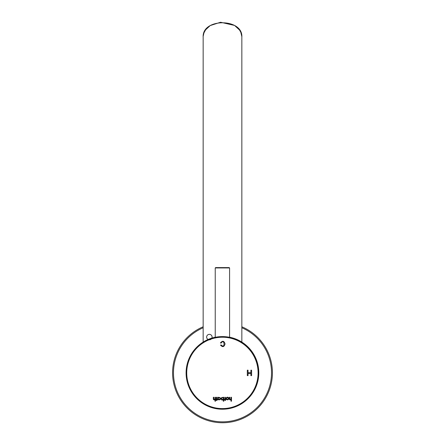 <?xml version="1.0" encoding="UTF-8"?>
<svg xmlns="http://www.w3.org/2000/svg" width="445" height="445" viewBox="0 0 445 445"><rect width="100%" height="100%" fill="white"/><g stroke="black" fill="none" stroke-linecap="round" stroke-linejoin="round"><path stroke-width="0.67" d="M203.159 327.765A49.028 49.028 0 0 0 229.108 421.393A49.028 49.028 0 0 0 241.841 327.765M203.159 326.78A49.935 49.935 0 0 0 229.097 422.311A49.935 49.935 0 0 0 241.841 326.78M229.22 267.59L215.603 267.59L229.22 267.59L229.581 267.951L229.581 337.299M186.093 372.904A36.318 36.318 0 0 1 240.567 341.454A36.318 36.318 0 0 1 240.567 404.355A36.318 36.318 0 0 1 186.093 372.904M234.832 338.779C232.401 337.961 232.401 337.961 234.832 338.779C232.401 337.961 232.401 337.961 234.832 338.779C232.401 337.961 232.401 337.961 234.832 338.779C232.401 337.961 232.401 337.961 234.832 338.779C232.401 337.961 232.401 337.961 234.832 338.779C232.401 337.961 232.401 337.961 234.832 338.779M209.99 338.779C212.415 337.961 212.415 337.961 209.99 338.779C212.415 337.961 212.415 337.961 209.99 338.779C212.415 337.961 212.415 337.961 209.99 338.779C212.415 337.961 212.415 337.961 209.99 338.779C212.415 337.961 212.415 337.961 209.99 338.779C212.415 337.961 212.415 337.961 209.99 338.779M214.974 401.195L215.497 401.195L215.497 397.274L214.974 397.274L214.974 398.642A0.712 0.712 0 0 1 214.301 399.382A0.445 0.445 0 0 1 213.85 398.915L213.85 397.274L213.327 397.274L213.327 399.037A0.807 0.807 0 0 0 214.529 399.732A1.246 1.246 0 0 0 214.974 399.36L214.974 401.195M219.346 399.838A1.274 1.274 0 0 0 220.52 398.525A1.268 1.268 0 0 0 218.378 397.769L218.378 397.274L217.85 397.274L217.85 399.766L218.378 399.766L218.378 399.26A1.146 1.146 0 0 0 219.346 399.838M226.132 398.52A1.329 1.313 180 0 0 228.129 399.66A1.329 1.313 180 0 0 228.129 397.379A1.329 1.313 180 0 0 226.132 398.52M230.966 397.274L230.966 398.642A0.712 0.712 0 0 1 230.299 399.382A0.445 0.445 0 0 1 229.848 398.915L229.848 397.274L229.32 397.274L229.32 399.037A0.807 0.807 0 0 0 230.527 399.732A1.246 1.246 0 0 0 230.966 399.36L230.966 401.195L231.495 401.195L231.495 397.274L230.966 397.274M247.32 370.184L247.32 375.63L248.043 375.63L248.043 373.394L250.874 373.394L250.874 375.63L251.597 375.63L251.597 370.184L250.874 370.184L250.874 372.749L248.043 372.749L248.043 370.184L247.32 370.184M186.728 372.904A35.678 35.678 0 0 1 240.25 342.005A35.678 35.678 0 0 1 240.25 403.804A35.678 35.678 0 0 1 186.728 372.904M220.503 345.103L221.182 344.942C225.381 349.548 224.58 337.844 221.104 343.128L220.414 342.956C222.539 340.442 224.091 340.775 225.064 343.952C224.113 347.055 222.595 347.439 220.503 345.103M224.875 399.287L224.875 397.274L225.404 397.274L225.404 399.287L225.815 399.287L225.815 399.771L225.404 399.771L225.404 400.494L224.875 400.494L224.875 399.766L224.358 399.766L224.358 399.287L224.875 399.287M223.29 397.797L223.29 397.274L223.813 397.274L223.813 401.201L223.295 401.201L223.295 399.271A1.118 1.118 0 0 1 221.132 398.514A1.268 1.268 0 0 1 223.29 397.797M216.387 399.287L216.387 397.274L216.91 397.274L216.91 399.287L217.327 399.287L217.327 399.771L216.91 399.771L216.91 400.494L216.387 400.494L216.387 399.766L215.864 399.766L215.864 399.287L216.387 399.287M226.639 398.52A0.823 0.795 180 0 0 227.873 399.209A0.823 0.795 180 0 0 227.873 397.83A0.823 0.795 180 0 0 226.639 398.52M221.693 398.525A0.834 0.834 0 0 0 222.939 399.248A0.834 0.834 0 0 0 222.939 397.808A0.834 0.834 0 0 0 221.693 398.525M218.306 398.514A0.829 0.829 0 0 0 219.546 399.232A0.829 0.829 0 0 0 219.546 397.797A0.829 0.829 0 0 0 218.306 398.514M248.132 398.542A36.318 36.318 0 0 0 229.581 337.199M215.235 337.232A36.318 36.318 0 0 0 196.773 347.183M204.35 341.359L204.65 341.193M205.067 340.959L206.408 340.258M229.581 267.951L215.235 267.951L215.603 267.59M241.841 342.077L241.841 37.107C243.053 18.023 201.958 18 203.159 37.119L203.159 342.077M215.235 267.951L215.235 337.304M211.87 338.156L211.87 338.156A2.726 2.726 0 0 0 209.05 334.367A2.726 2.726 0 0 0 207.181 338.701A2.726 2.726 0 0 0 211.87 338.156A2.726 2.726 0 0 0 209.05 334.367A2.726 2.726 0 0 0 207.181 338.701A2.726 2.726 0 0 0 211.87 338.156A2.726 2.726 0 0 0 209.05 334.367A2.726 2.726 0 0 0 207.181 338.701A2.726 2.726 0 0 0 211.87 338.156A2.726 2.726 0 0 0 209.05 334.367A2.726 2.726 0 0 0 207.181 338.701A2.726 2.726 0 0 0 211.87 338.156A2.726 2.726 0 0 0 209.05 334.367A2.726 2.726 0 0 0 207.181 338.701A2.726 2.726 0 0 0 211.87 338.156M241.824 36.607L240.828 32.346L239.516 30.01L234.565 25.437L220.559 22.25L210.207 25.576L205.64 29.793L203.949 32.886L203.198 36.201"/></g></svg>

